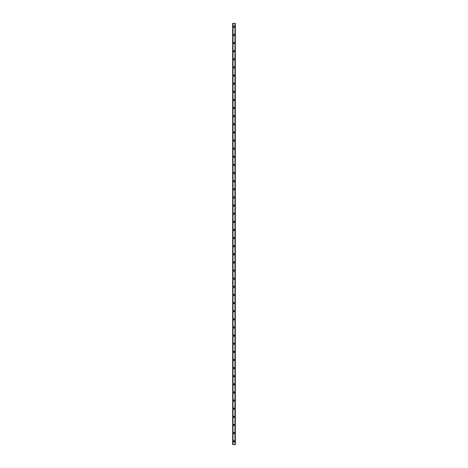 <?xml version="1.0" encoding="UTF-8"?>
<svg xmlns="http://www.w3.org/2000/svg" width="468" height="468" viewBox="0 0 468 468"><rect width="100%" height="100%" fill="white"/><g stroke="black" fill="none" stroke-linecap="round" stroke-linejoin="round"><path stroke-width="0.7" d="M233.356 441.213A0.643 0.643 0 0 1 234 440.569A0.643 0.643 0 0 1 234.643 441.213A0.643 0.643 0 0 1 234 441.856A0.643 0.643 0 0 1 233.356 441.213M233.356 433.087A0.643 0.643 0 0 1 234 432.444A0.643 0.643 0 0 1 234.643 433.087A0.643 0.643 0 0 1 234 433.731A0.643 0.643 0 0 1 233.356 433.087M233.356 424.962A0.643 0.643 0 0 1 234 424.318A0.643 0.643 0 0 1 234.643 424.962A0.643 0.643 0 0 1 234 425.605A0.643 0.643 0 0 1 233.356 424.962M233.356 416.836A0.643 0.643 0 0 1 234 416.192A0.643 0.643 0 0 1 234.643 416.836A0.643 0.643 0 0 1 234 417.479A0.643 0.643 0 0 1 233.356 416.836M233.356 408.71A0.643 0.643 0 0 1 234 408.067A0.643 0.643 0 0 1 234.643 408.71A0.643 0.643 0 0 1 234 409.354A0.643 0.643 0 0 1 233.356 408.71M233.356 400.585A0.643 0.643 0 0 1 234 399.941A0.643 0.643 0 0 1 234.643 400.585A0.643 0.643 0 0 1 234 401.228A0.643 0.643 0 0 1 233.356 400.585M233.356 392.459A0.643 0.643 0 0 1 234 391.815A0.643 0.643 0 0 1 234.643 392.459A0.643 0.643 0 0 1 234 393.102A0.643 0.643 0 0 1 233.356 392.459M233.356 384.333A0.643 0.643 0 0 1 234 383.69A0.643 0.643 0 0 1 234.643 384.333A0.643 0.643 0 0 1 234 384.977A0.643 0.643 0 0 1 233.356 384.333M233.356 376.208A0.643 0.643 0 0 1 234 375.564A0.643 0.643 0 0 1 234.643 376.208A0.643 0.643 0 0 1 234 376.851A0.643 0.643 0 0 1 233.356 376.208M233.356 368.082A0.643 0.643 0 0 1 234 367.438A0.643 0.643 0 0 1 234.643 368.082A0.643 0.643 0 0 1 234 368.725A0.643 0.643 0 0 1 233.356 368.082M233.356 359.956A0.643 0.643 0 0 1 234 359.313A0.643 0.643 0 0 1 234.643 359.956A0.643 0.643 0 0 1 234 360.6A0.643 0.643 0 0 1 233.356 359.956M233.356 351.825A0.643 0.643 0 0 1 234 351.187A0.643 0.643 0 0 1 234.643 351.825A0.643 0.643 0 0 1 234 352.468A0.643 0.643 0 0 1 233.356 351.825M233.356 343.699A0.643 0.643 0 0 1 234 343.056A0.643 0.643 0 0 1 234.643 343.699A0.643 0.643 0 0 1 234 344.343A0.643 0.643 0 0 1 233.356 343.699M233.356 335.574A0.643 0.643 0 0 1 234 334.93A0.643 0.643 0 0 1 234.643 335.574A0.643 0.643 0 0 1 234 336.217A0.643 0.643 0 0 1 233.356 335.574M233.356 327.448A0.643 0.643 0 0 1 234 326.804A0.643 0.643 0 0 1 234.643 327.448A0.643 0.643 0 0 1 234 328.091A0.643 0.643 0 0 1 233.356 327.448M233.356 319.322A0.643 0.643 0 0 1 234 318.679A0.643 0.643 0 0 1 234.643 319.322A0.643 0.643 0 0 1 234 319.966A0.643 0.643 0 0 1 233.356 319.322M233.356 311.197A0.643 0.643 0 0 1 234 310.553A0.643 0.643 0 0 1 234.643 311.197A0.643 0.643 0 0 1 234 311.84A0.643 0.643 0 0 1 233.356 311.197M233.356 303.071A0.643 0.643 0 0 1 234 302.427A0.643 0.643 0 0 1 234.643 303.071A0.643 0.643 0 0 1 234 303.714A0.643 0.643 0 0 1 233.356 303.071M233.356 294.945A0.643 0.643 0 0 1 234 294.302A0.643 0.643 0 0 1 234.643 294.945A0.643 0.643 0 0 1 234 295.589A0.643 0.643 0 0 1 233.356 294.945M233.356 286.82A0.643 0.643 0 0 1 234 286.176A0.643 0.643 0 0 1 234.643 286.82A0.643 0.643 0 0 1 234 287.463A0.643 0.643 0 0 1 233.356 286.82M233.356 278.694A0.643 0.643 0 0 1 234 278.05A0.643 0.643 0 0 1 234.643 278.694A0.643 0.643 0 0 1 234 279.337A0.643 0.643 0 0 1 233.356 278.694M233.356 270.568A0.643 0.643 0 0 1 234 269.925A0.643 0.643 0 0 1 234.643 270.568A0.643 0.643 0 0 1 234 271.212A0.643 0.643 0 0 1 233.356 270.568M233.356 262.443A0.643 0.643 0 0 1 234 261.799A0.643 0.643 0 0 1 234.643 262.443A0.643 0.643 0 0 1 234 263.086A0.643 0.643 0 0 1 233.356 262.443M233.356 254.317A0.643 0.643 0 0 1 234 253.674A0.643 0.643 0 0 1 234.643 254.317A0.643 0.643 0 0 1 234 254.961A0.643 0.643 0 0 1 233.356 254.317M233.356 246.191A0.643 0.643 0 0 1 234 245.548A0.643 0.643 0 0 1 234.643 246.191A0.643 0.643 0 0 1 234 246.835A0.643 0.643 0 0 1 233.356 246.191M233.356 238.066A0.643 0.643 0 0 1 234 237.422A0.643 0.643 0 0 1 234.643 238.066A0.643 0.643 0 0 1 234 238.709A0.643 0.643 0 0 1 233.356 238.066M233.356 229.934A0.643 0.643 0 0 1 234 229.291A0.643 0.643 0 0 1 234.643 229.934A0.643 0.643 0 0 1 234 230.578A0.643 0.643 0 0 1 233.356 229.934M233.356 221.809A0.643 0.643 0 0 1 234 221.165A0.643 0.643 0 0 1 234.643 221.809A0.643 0.643 0 0 1 234 222.452A0.643 0.643 0 0 1 233.356 221.809M233.356 213.683A0.643 0.643 0 0 1 234 213.039A0.643 0.643 0 0 1 234.643 213.683A0.643 0.643 0 0 1 234 214.326A0.643 0.643 0 0 1 233.356 213.683M233.356 205.557A0.643 0.643 0 0 1 234 204.914A0.643 0.643 0 0 1 234.643 205.557A0.643 0.643 0 0 1 234 206.201A0.643 0.643 0 0 1 233.356 205.557M233.356 197.432A0.643 0.643 0 0 1 234 196.788A0.643 0.643 0 0 1 234.643 197.432A0.643 0.643 0 0 1 234 198.075A0.643 0.643 0 0 1 233.356 197.432M233.356 189.306A0.643 0.643 0 0 1 234 188.662A0.643 0.643 0 0 1 234.643 189.306A0.643 0.643 0 0 1 234 189.949A0.643 0.643 0 0 1 233.356 189.306M233.356 181.18A0.643 0.643 0 0 1 234 180.537A0.643 0.643 0 0 1 234.643 181.18A0.643 0.643 0 0 1 234 181.824A0.643 0.643 0 0 1 233.356 181.18M233.356 173.055A0.643 0.643 0 0 1 234 172.411A0.643 0.643 0 0 1 234.643 173.055A0.643 0.643 0 0 1 234 173.698A0.643 0.643 0 0 1 233.356 173.055M233.356 164.929A0.643 0.643 0 0 1 234 164.286A0.643 0.643 0 0 1 234.643 164.929A0.643 0.643 0 0 1 234 165.573A0.643 0.643 0 0 1 233.356 164.929M233.356 156.803A0.643 0.643 0 0 1 234 156.16A0.643 0.643 0 0 1 234.643 156.803A0.643 0.643 0 0 1 234 157.447A0.643 0.643 0 0 1 233.356 156.803M233.356 148.678A0.643 0.643 0 0 1 234 148.034A0.643 0.643 0 0 1 234.643 148.678A0.643 0.643 0 0 1 234 149.321A0.643 0.643 0 0 1 233.356 148.678M233.356 140.552A0.643 0.643 0 0 1 234 139.909A0.643 0.643 0 0 1 234.643 140.552A0.643 0.643 0 0 1 234 141.196A0.643 0.643 0 0 1 233.356 140.552M233.356 132.426A0.643 0.643 0 0 1 234 131.783A0.643 0.643 0 0 1 234.643 132.426A0.643 0.643 0 0 1 234 133.07A0.643 0.643 0 0 1 233.356 132.426M233.356 124.301A0.643 0.643 0 0 1 234 123.657A0.643 0.643 0 0 1 234.643 124.301A0.643 0.643 0 0 1 234 124.944A0.643 0.643 0 0 1 233.356 124.301M233.356 116.175A0.643 0.643 0 0 1 234 115.532A0.643 0.643 0 0 1 234.643 116.175A0.643 0.643 0 0 1 234 116.813A0.643 0.643 0 0 1 233.356 116.175M233.356 108.044A0.643 0.643 0 0 1 234 107.4A0.643 0.643 0 0 1 234.643 108.044A0.643 0.643 0 0 1 234 108.687A0.643 0.643 0 0 1 233.356 108.044M233.356 99.918A0.643 0.643 0 0 1 234 99.274A0.643 0.643 0 0 1 234.643 99.918A0.643 0.643 0 0 1 234 100.561A0.643 0.643 0 0 1 233.356 99.918M233.356 91.792A0.643 0.643 0 0 1 234 91.149A0.643 0.643 0 0 1 234.643 91.792A0.643 0.643 0 0 1 234 92.436A0.643 0.643 0 0 1 233.356 91.792M233.356 83.667A0.643 0.643 0 0 1 234 83.023A0.643 0.643 0 0 1 234.643 83.667A0.643 0.643 0 0 1 234 84.31A0.643 0.643 0 0 1 233.356 83.667M233.356 75.541A0.643 0.643 0 0 1 234 74.898A0.643 0.643 0 0 1 234.643 75.541A0.643 0.643 0 0 1 234 76.185A0.643 0.643 0 0 1 233.356 75.541M233.356 67.415A0.643 0.643 0 0 1 234 66.772A0.643 0.643 0 0 1 234.643 67.415A0.643 0.643 0 0 1 234 68.059A0.643 0.643 0 0 1 233.356 67.415M233.356 59.29A0.643 0.643 0 0 1 234 58.646A0.643 0.643 0 0 1 234.643 59.29A0.643 0.643 0 0 1 234 59.933A0.643 0.643 0 0 1 233.356 59.29M233.356 51.164A0.643 0.643 0 0 1 234 50.521A0.643 0.643 0 0 1 234.643 51.164A0.643 0.643 0 0 1 234 51.808A0.643 0.643 0 0 1 233.356 51.164M233.356 43.038A0.643 0.643 0 0 1 234 42.395A0.643 0.643 0 0 1 234.643 43.038A0.643 0.643 0 0 1 234 43.682A0.643 0.643 0 0 1 233.356 43.038M233.356 34.913A0.643 0.643 0 0 1 234 34.269A0.643 0.643 0 0 1 234.643 34.913A0.643 0.643 0 0 1 234 35.556A0.643 0.643 0 0 1 233.356 34.913M233.356 26.787A0.643 0.643 0 0 1 234 26.144A0.643 0.643 0 0 1 234.643 26.787A0.643 0.643 0 0 1 234 27.431A0.643 0.643 0 0 1 233.356 26.787M232.666 23.4L232.666 444.6L232.643 23.4L232.69 444.6L235.357 444.6L235.357 23.4L235.334 444.6M235.334 23.4L232.69 23.4M232.935 23.4L232.935 444.6M232.965 23.4L232.965 444.6M233.023 23.4L233.023 444.6M234.977 23.4L234.977 444.6M235.035 23.4L235.035 444.6M235.065 23.4L235.065 444.6M232.725 23.4L232.725 444.6M235.275 23.4L235.275 444.6M235.31 23.4L235.31 444.6"/></g></svg>
